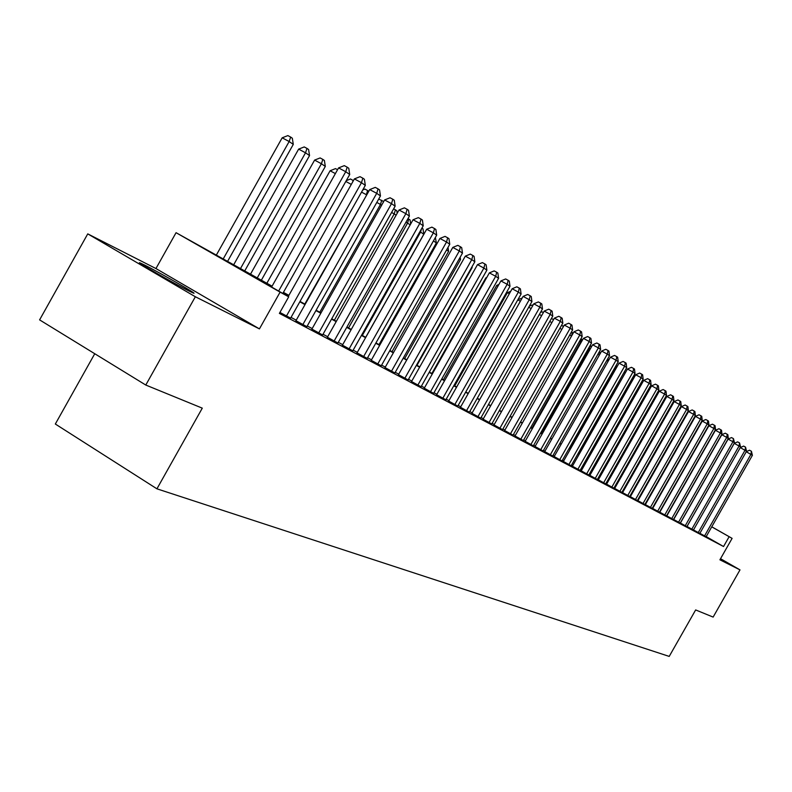<?xml version="1.0" encoding="UTF-8"?>
<svg xmlns="http://www.w3.org/2000/svg" width="792" height="792" viewBox="0 0 792 792"><rect width="100%" height="100%" fill="white"/><g stroke="black" fill="none" stroke-linecap="round" stroke-linejoin="round"><path stroke-width="1.19" d="M144.609 265.053L140.342 263.023C132.561 259.687 174.488 283.783 189.288 291.139L193.218 292.99C200.386 295.98 159.806 272.666 144.609 265.053M94.753 353.727L55.331 424.027L156.935 488.822L669.21 656.41L695.653 609.939L713.137 617.087L739.995 569.884L720.532 558.707M156.935 488.822L202.287 408.147L145.778 385.041L39.6 319.879L87.754 233.878L195.347 296.752L259.43 328.888L280.101 292.119L176.062 232.69L272.082 286.179M259.43 328.888L155.945 268.547L87.754 233.878M155.945 268.547L176.062 232.69M145.778 385.041L195.347 296.752M699.89 533.313L707.197 537.313L706.137 536.709L752.4 455.311L746.262 451.727M693.485 529.937L700.93 534.016L699.841 533.392L746.549 451.232L740.282 447.579L743.629 446.084L745.539 447.133L746.549 451.232M687.02 526.482L693.436 530.026M680.298 522.987L686.902 526.591M673.507 519.413L680.239 523.086M666.577 515.77L673.447 519.512M659.508 512.048L667.715 516.552L666.518 515.869L715.513 429.591L713.879 428.452L708.899 425.73L659.786 512.216M652.301 508.256L659.459 512.147M644.945 504.385L652.242 508.355M637.431 500.435L644.886 504.484M630.343 496.663L637.372 500.534M621.938 492.268L629.709 496.505M613.939 488.06L621.878 492.386M606.583 484.159L613.879 488.179M598.316 479.813L605.702 483.872M589.872 475.368L597.356 479.487M580.16 470.28L588.822 474.992M571.24 465.587L580.091 470.408M562.112 460.776L571.171 465.706M554.162 456.578L562.043 460.904M544.718 451.608L552.697 455.994M535.046 446.52L543.144 450.965M525.155 441.312L533.362 445.817M515.018 435.986L523.344 440.55M504.633 430.521L513.077 435.154M494 424.928L502.564 429.62M483.1 419.186L491.792 423.958M471.923 413.305L480.744 418.146M460.459 407.276L469.418 412.187M448.698 401.089L457.796 406.068M436.639 394.743L445.876 399.792M424.245 388.219L433.63 393.357M411.523 381.526L421.057 386.743M398.455 374.656L408.147 379.952M385.031 367.587L394.881 372.973M371.22 360.32L381.239 365.795M357.024 352.856L367.211 358.41M342.411 345.163L352.777 350.816M327.373 337.253L337.927 343.005M311.89 329.106L322.631 334.957M295.941 320.71L306.87 326.67M279.923 312.454L290.634 318.127M271.884 286.546L246.144 272.498L288.714 296.812L279.388 313.394L723.551 546.529L706.187 536.61M638.154 500.287L637.659 500.029M630.561 496.287L629.996 495.99M622.809 492.208L622.166 491.872M614.889 488.03L614.166 487.654M606.801 483.773L605.999 483.358M598.544 479.427L597.653 478.952M590.099 474.972L589.119 474.457M581.467 470.428L580.397 469.864M572.646 465.785L571.477 465.161M563.627 461.033L562.35 460.36M554.4 456.162L553.014 455.44M544.955 451.192L543.461 450.41M535.283 446.104L533.679 445.252M525.393 440.887L523.67 439.976M515.265 435.55L513.404 434.57M504.88 430.086L502.9 429.036M494.248 424.482L492.129 423.364M483.348 418.74L481.081 417.542M472.18 412.85L469.755 411.583M460.716 406.821L458.142 405.454M448.965 400.623L446.223 399.178M436.907 394.267L433.986 392.733M424.522 387.743L421.413 386.11M411.8 381.041L408.514 379.309M398.732 374.161L395.248 372.319M385.308 367.092L381.605 365.142M371.507 359.815L367.587 357.746M357.311 352.341L353.153 350.153M342.708 344.649L338.303 342.322M327.67 336.729L323.017 334.273M312.197 328.571L307.266 325.977M296.248 320.166L291.03 317.424M563.389 461.439L562.122 460.766M572.418 466.181L571.25 465.567M581.249 470.824L580.17 470.26M614.671 488.417L613.948 488.04M622.591 492.584L621.948 492.248M711.77 526.789L732.105 538.362L719.908 559.805L739.995 569.884M732.105 538.362L711.741 526.848M723.551 546.529L729.115 536.728M288.714 296.812L280.101 292.119M283.427 292.377L288.892 295.357M300.029 301.435L305.197 304.267M316.127 310.236L321.017 312.899M331.749 318.77L336.362 321.285M346.916 327.047L351.272 329.432M361.637 335.095L365.765 337.342M375.952 342.906L379.843 345.035M389.862 350.51L393.535 352.509M403.385 357.895L406.85 359.786M416.543 365.082L419.8 366.864M429.343 372.072L432.412 373.755M441.807 378.883L444.698 380.457M453.945 385.506L456.667 386.991M465.765 391.961L468.32 393.367M477.289 398.257L479.685 399.574M488.515 404.395L490.763 405.623M499.465 410.375L501.574 411.523M510.157 416.206L512.117 417.285M520.572 421.908L522.413 422.908M530.749 427.462L532.462 428.393M540.679 432.887L542.273 433.759M550.381 438.184L551.856 438.996M559.855 443.362L561.221 444.104M569.121 448.421L570.379 449.104M578.17 453.361L579.328 453.994M587.011 458.192L588.08 458.776M595.663 462.914L596.633 463.449M604.128 467.537L605.009 468.022M612.404 472.062L613.196 472.497M620.502 476.487L621.215 476.873M628.432 480.813L629.066 481.16M636.204 485.06L636.758 485.357M636.619 485.605L636.065 485.298M628.927 481.407L628.294 481.061M621.077 477.121L620.364 476.735M613.058 472.745L612.266 472.309M604.86 468.27L603.979 467.795M596.485 463.706L595.515 463.172M587.931 459.033L586.862 458.449M579.18 454.252L578.012 453.628M570.23 449.371L568.963 448.688M561.073 444.371L559.706 443.629M551.707 439.263L550.232 438.461M542.114 434.036L540.53 433.165M532.303 428.68L530.591 427.739M522.255 423.185L520.413 422.185M511.959 417.572L509.989 416.493M501.415 411.82L499.307 410.662M490.604 405.92L488.347 404.682M479.516 399.871L477.121 398.554M468.151 393.664L465.597 392.268M456.489 387.298L453.767 385.813M444.53 380.764L441.629 379.19M432.244 374.062L429.165 372.388M419.621 367.181L416.364 365.399M406.662 360.103L403.197 358.212M393.347 352.836L389.674 350.836M379.655 345.362L375.764 343.243M365.577 337.679L361.449 335.432M351.084 329.769L346.718 327.393M336.174 321.631L331.551 319.117M320.819 313.256L315.929 310.583M304.999 304.623L299.822 301.792M288.694 295.723L283.219 292.733M278.635 291.06L345.738 171.725L349.717 174.507L282.823 293.446M271.597 287.041L338.58 167.904L345.738 171.725L347.173 167.161L348.767 168.28L349.717 174.507M338.58 167.904L344.312 165.637L347.173 167.161M227.373 261.756L293.288 144.382L289.149 141.53L282.18 137.808L216.176 255.38M282.18 137.808L287.872 135.59L290.664 137.075L289.149 141.53L223.017 259.291M290.664 137.075L292.317 138.224L293.288 144.382M286.437 316.058L361.459 182.695L365.32 185.387L290.575 318.236M288.229 296.545L354.39 178.913L361.459 182.695L362.855 178.18L364.399 179.269L365.32 185.387M354.39 178.913L360.023 176.675L362.855 178.18M302.801 324.661L376.715 193.327L380.457 195.941L306.811 326.769M295.881 320.819L369.715 189.595L376.715 193.327L378.061 188.872L379.556 189.922L380.457 195.941M369.715 189.595L375.26 187.377L378.061 188.872M318.681 333.016L391.505 203.653L395.139 206.177L322.572 335.056M311.83 329.205L384.595 199.95L391.505 203.653L392.812 199.238L394.267 200.257L395.139 206.177M384.595 199.95L390.05 197.762L392.812 199.238M334.085 341.114L405.87 213.662L409.395 216.117L337.867 343.104M327.324 337.352L399.039 209.999L405.87 213.662L407.128 209.306L408.543 210.296L409.395 216.117M399.039 209.999L404.395 207.841L407.128 209.306M244.599 271.161L309.543 155.569L305.524 152.806L298.633 149.124L233.501 265.102M298.633 149.124L304.237 146.936L306.989 148.401L305.524 152.806L240.342 268.844M306.989 148.401L308.593 149.51L309.543 155.569M261.31 280.299L325.314 166.429L321.413 163.746L314.602 160.103L250.411 274.339M314.602 160.103L320.107 157.935L322.829 159.39L321.413 163.746L257.182 278.042M322.829 159.39L324.383 160.469L325.314 166.429M335.382 173.596L330.096 170.765L266.825 283.308M330.096 170.765L335.511 168.617L337.56 169.716M346.243 180.675L350.47 178.992L353.43 180.625M351.302 184.407L345.797 181.457M352.618 182.061L353.133 180.418M349.054 348.985L419.819 223.384L423.235 225.779L352.727 350.915M342.362 345.262L413.058 219.76L419.819 223.384L421.037 219.077L422.403 220.037L423.235 225.779M413.058 219.76L418.334 217.632L421.037 219.077M366.706 194.941L304.811 304.059M362.736 189.971L365.003 189.07L368.775 191.268M367.637 190.486L366.35 194.693L361.528 192.109M363.587 356.628L433.363 232.838L436.689 235.155L367.161 358.509M356.974 352.945L426.68 229.244L433.363 232.838L434.551 228.571L435.877 229.502L436.689 235.155M426.68 229.244L431.878 227.136L434.551 228.571M381.625 205.217L380.477 204.435L319.8 312.236M378.715 199.03L383.12 201.227L383.278 202.287M381.734 200.257L380.477 204.435L376.784 202.445M377.715 364.053L446.53 242.015L449.757 244.273L381.19 365.884M371.171 360.409L439.916 238.461L446.53 242.015L447.678 237.798L448.975 238.709L449.757 244.273M439.916 238.461L445.035 236.382L447.678 237.798M396.109 215.196L394.218 213.899L334.363 320.196M393.654 208.811L396.782 210.702L397.168 213.315M395.436 209.771L394.218 213.899L391.594 212.484M391.456 371.28L459.33 250.945L462.469 253.133L394.832 373.052M384.981 367.676L452.796 247.421L459.33 250.945L460.439 246.767L461.696 247.649L462.469 253.133M452.796 247.421L457.825 245.362L460.439 246.767M410.177 224.879L407.583 223.106L348.539 327.938M407.999 218.602L410.078 219.929L410.672 223.997M408.761 219.018L407.583 223.106L405.959 222.225M404.821 378.309L471.775 259.627L474.834 261.756L408.098 380.031M398.416 374.735L465.31 256.143L471.775 259.627L472.864 255.499L474.081 256.351L474.834 261.756M465.31 256.143L470.28 254.103L472.864 255.499M417.82 385.14L483.892 268.072L486.872 270.151L421.017 386.823M411.484 381.615L477.497 264.627L483.892 268.072L484.942 263.983L486.13 264.825L486.872 270.151M477.497 264.627L482.387 262.607L484.942 263.983M430.472 391.802L495.683 276.299L498.584 278.319L433.59 393.436M424.205 388.308L489.357 272.884L495.683 276.299L496.703 272.25L497.861 273.062L498.584 278.319M489.357 272.884L494.178 270.894L496.703 272.25M442.797 398.277L507.167 284.298L509.989 286.268L445.827 399.871M436.59 394.822L500.9 280.922L507.167 284.298L508.157 280.299L509.286 281.091L509.989 286.268M500.9 280.922L505.652 278.952L508.157 280.299M454.806 404.593L518.354 292.1L521.096 294.02L457.756 406.147M448.658 401.168L512.157 288.753L518.354 292.1L519.314 288.139L520.413 288.912L521.096 294.02M512.157 288.753L516.829 286.803L519.314 288.139M466.498 410.741L529.244 299.703L531.927 301.564L469.379 412.256M460.419 407.345L523.116 296.386L529.244 299.703L530.185 295.782L531.254 296.535L531.927 301.564M523.116 296.386L527.729 294.456L530.185 295.782M477.903 416.74L539.867 307.108L542.48 308.93L480.704 418.216M471.883 413.375L533.798 303.821L539.867 307.108L540.778 303.227L541.827 303.96L542.48 308.93M533.798 303.821L538.352 301.92L540.778 303.227M489.02 422.582L550.222 314.325L552.776 316.107L491.753 424.027M483.061 419.255L544.213 311.078L550.222 314.325L551.113 310.484L552.133 311.207L552.776 316.107M544.213 311.078L548.707 309.187L551.113 310.484M499.861 428.284L560.32 321.374L562.815 323.106L502.524 429.69M493.96 424.987L554.38 318.146L560.32 321.374L561.182 317.572L562.181 318.265L562.815 323.106M554.38 318.146L558.806 316.285L561.182 317.572M510.434 433.848L570.181 328.244L572.606 329.937L513.048 435.214M504.603 430.591L564.29 325.047L570.181 328.244L571.022 324.482L571.982 325.156L572.606 329.937M564.29 325.047L568.666 323.205L571.022 324.482M520.76 439.273L579.793 334.947L582.16 336.6L523.304 440.609M514.978 436.046L573.962 331.789L579.793 334.947L580.615 331.224L581.556 331.888L582.16 336.6M573.962 331.789L578.279 329.957L580.615 331.224M530.848 444.579L589.189 341.5L591.495 343.104L533.323 445.886M525.116 441.382L583.407 338.362L589.189 341.5L589.981 337.808L590.901 338.451L591.495 343.104M583.407 338.362L587.674 336.55L589.981 337.808M365.706 337.313L423.789 234.264L420.592 232.056L362.32 335.462M421.908 228.136L423.007 228.898L423.789 234.264M421.483 228.888L420.592 232.056L419.908 231.69M379.041 344.599L436.352 242.916L433.442 240.916M435.372 237.481L436.352 242.916M392.02 351.688L448.599 251.351L446.559 249.945M448.024 247.342L448.599 251.351M404.663 358.588L460.518 259.558L459.32 258.737M460.192 257.192L460.518 259.558M416.978 365.32L472.141 267.567L471.725 267.28M472.022 266.746L472.141 267.567M486.377 278.17L485.833 277.873L431.887 373.458M485.833 277.873L486.753 277.497M498 286.06L496.733 285.368L443.431 379.774M496.733 285.368L498.901 284.477M509.335 293.753L507.365 292.684L454.707 385.922M507.365 292.684L510.721 291.288M517.849 299.772L522.176 298.049M520.364 301.247L517.8 299.851M529.323 306.177L532.165 304.989L532.907 305.395M531.125 308.553L528.719 307.247M540.5 312.444L541.995 311.81L543.381 312.553M541.609 315.681L539.362 314.454M540.688 449.757L598.356 347.886L600.613 349.46L543.114 451.024M535.016 446.579L592.634 344.787L598.356 347.886L599.128 344.233L600.029 344.867L600.613 349.46M592.634 344.787L596.841 342.995L599.128 344.233M550.301 454.806L607.306 354.133L609.513 355.677L552.668 456.053M544.678 451.668L601.643 351.054L607.306 354.133L608.058 350.51L608.939 351.133L609.513 355.677M601.643 351.054L605.801 349.282L608.058 350.51M559.697 459.746L616.057 360.231L618.215 361.736L562.013 460.964M554.133 456.637L610.444 357.182L616.057 360.231L616.79 356.647L617.651 357.251L618.215 361.736M610.444 357.182L614.552 355.43L616.79 356.647M568.874 464.577L624.611 366.201L626.71 367.666L571.141 465.765M563.359 461.488L619.047 363.172L624.611 366.201L625.324 362.647L626.165 363.241L626.71 367.666M619.047 363.172L623.106 361.439L625.324 362.647M551.38 318.562L553.588 319.542M551.846 322.631L549.727 321.483M561.568 325.294L563.528 326.403M561.815 329.423L559.845 328.343M562.914 327.482L563.211 326.185M571.418 332.026L573.21 333.125M571.557 336.046L569.715 335.046M571.606 335.966L572.359 332.531M581.031 342.57L580.546 342.233L531.947 428.116M581.041 338.59L582.318 340.303M581.308 338.738L580.546 342.233L579.348 341.58M577.853 469.3L632.966 372.022L635.026 373.468L580.061 470.458M572.388 466.24L627.462 369.032L632.966 372.022L633.659 368.508L634.491 369.082L635.026 373.468M627.462 369.032L631.462 367.31L633.659 368.508M590.288 348.935L589.317 348.272L541.243 433.194M590.396 345.045L591.169 347.371M589.763 346.163L589.317 348.272L588.753 347.965M586.624 473.913L641.134 377.725L643.154 379.13L588.793 475.052M581.209 470.884L635.689 374.755L641.134 377.725L641.817 374.24L642.629 374.804L643.154 379.13M635.689 374.755L639.639 373.052L641.817 374.24M599.316 355.163L597.93 354.202M599.475 351.47L599.831 354.262M595.208 478.427L649.133 383.298L651.103 384.674L597.326 479.536M589.842 475.418L643.728 380.358L649.133 383.298L649.796 379.843L650.588 380.398L651.103 384.674M643.728 380.358L647.638 378.665L649.796 379.843M608.147 361.241L606.86 360.36M607.969 358.4L608.296 360.984M603.603 482.843L656.954 388.753L658.885 390.1L605.672 483.932M598.287 479.863L651.598 385.833L656.954 388.753L657.598 385.328L658.37 385.872L658.885 390.1M651.598 385.833L655.459 384.16L657.598 385.328M570.091 448.945L616.513 367.003L615.592 366.369M616.275 365.152L616.513 367.003M611.82 487.159L664.607 394.089L666.488 395.406L613.849 488.228M606.553 484.209L659.3 391.198L664.607 394.089L665.24 390.694L665.993 391.228L666.488 395.406M659.3 391.198L663.112 389.535L665.24 390.694M578.566 453.578L624.126 372.24M624.403 371.745L624.502 372.507M619.859 491.387L672.091 399.307L673.942 400.603L621.849 492.436M614.642 488.466L666.834 396.445L672.091 399.307L672.705 395.95L673.447 396.465L673.942 400.603M666.834 396.445L670.606 394.802L672.705 395.95M627.739 495.525L679.427 404.425L681.229 405.682L629.68 496.554M622.562 492.634L674.21 401.584L679.427 404.425L680.031 401.089L680.754 401.593L681.229 405.682M674.21 401.584L677.942 399.95L680.031 401.089M633.174 379.18L587.862 458.657M635.441 499.584L686.605 409.434L688.377 410.662L637.352 500.584M630.323 496.713L681.437 406.613L686.605 409.434L687.189 406.128L687.902 406.623L688.377 410.662M681.437 406.613L685.129 404.999L687.189 406.128M641.282 384.684L640.55 384.288L595.901 463.053M640.55 384.288L641.817 383.734M642.995 503.554L693.634 414.335L695.366 415.543L644.856 504.534M637.916 500.702L688.515 411.533L693.634 414.335L694.208 411.058L694.901 411.543L695.366 415.543M688.515 411.533L692.159 409.939L694.208 411.058M649.202 390.06L648.321 389.585M648.569 389.139L650.103 388.476M650.39 507.444L700.524 419.136L702.217 420.324L652.222 508.405M645.351 504.623L695.445 416.364L700.524 419.136L701.078 415.889L701.762 416.364L702.217 420.324M695.445 416.364L699.059 414.78L701.078 415.889M656.954 395.327L656.162 394.891M656.825 393.723L658.211 393.119M657.637 511.256L707.266 423.839L708.939 425.007L659.429 512.196M652.648 508.454L702.237 421.096L707.266 423.839L707.82 420.621L708.484 421.087L708.939 425.007M702.237 421.096L705.811 419.522L707.82 420.621M664.894 398.218L666.052 397.822M664.547 400.485L663.835 400.099M664.745 514.988L713.879 428.452L714.424 425.264L715.077 425.72L715.513 429.591M708.899 425.73L712.424 424.175L714.424 425.264M672.784 402.633L673.467 402.89M671.972 405.534L671.339 405.187M671.705 518.651L720.364 432.977L721.967 434.095L673.428 519.552M666.795 515.899L715.423 430.274L720.364 432.977L720.888 429.808L721.532 430.254L721.967 434.095M715.423 430.274L718.918 428.729L720.888 429.808M680.17 407.563L680.724 407.86M679.249 410.474L678.685 410.167M678.536 522.235L726.719 437.402L728.293 438.501L680.219 523.126M673.665 519.512L721.819 434.719L726.719 437.402L727.234 434.263L727.858 434.709L728.293 438.501M721.819 434.719L725.274 433.194L727.234 434.263M685.228 525.759L732.956 441.748L734.491 442.827L686.882 526.63M680.397 523.047L728.096 439.095L732.956 441.748L733.461 438.639L734.491 442.827M728.096 439.095L731.511 437.58L733.461 438.639M691.792 529.214L739.065 446.015L740.579 447.064L693.416 530.066M687.001 526.522L734.243 443.372L739.065 446.015L739.56 442.926L740.579 447.064M734.243 443.372L737.629 441.877L739.56 442.926M701.108 423.077L701.296 421.997M698.227 532.6L745.064 450.193L745.539 447.133M707.197 428.729L707.355 427.789M704.553 535.917L750.945 454.301L751.42 451.262L752.4 455.311M746.302 451.658L749.519 450.222L751.42 451.262M713.434 433.759L672.745 505.019"/></g></svg>

